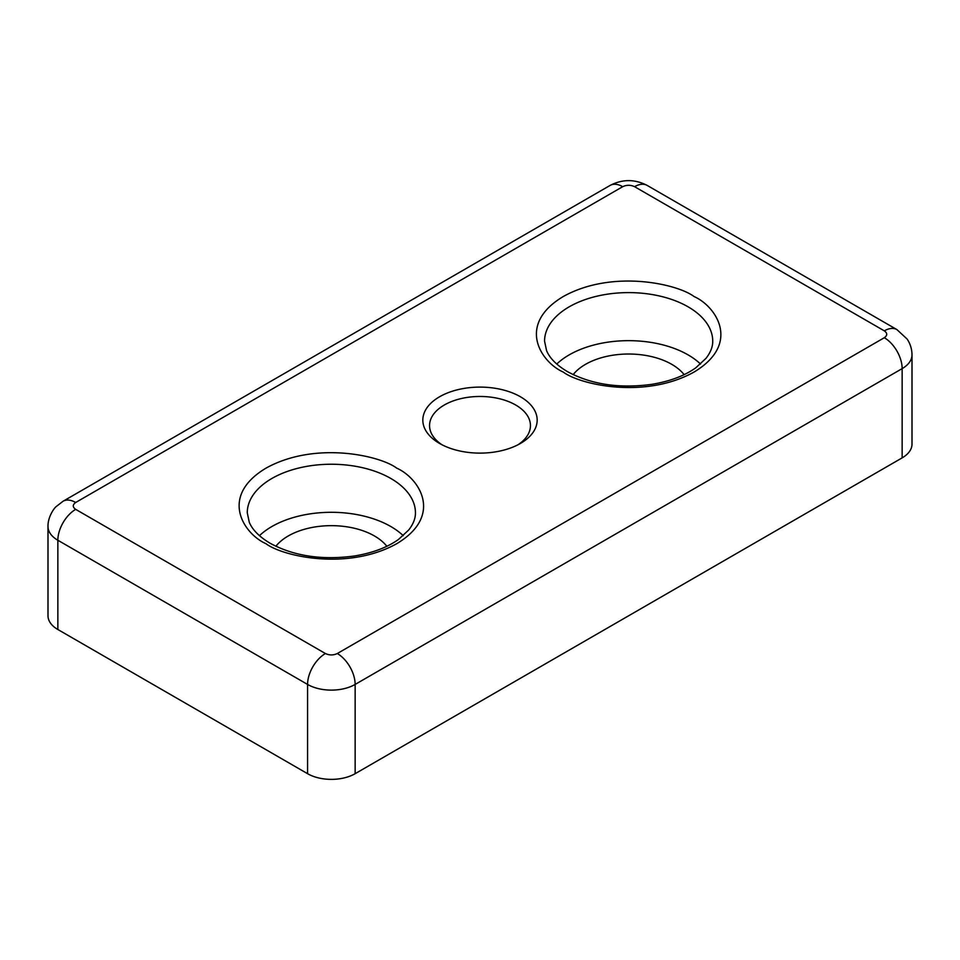 <?xml version="1.0" encoding="UTF-8"?>
<svg xmlns="http://www.w3.org/2000/svg" width="960" height="960" viewBox="0 0 960 960"><rect width="100%" height="100%" fill="white"/><g stroke="black" fill="none" stroke-linecap="round" stroke-linejoin="round"><path stroke-width="1.44" d="M520.428 396.768A57.18 33.012 0 0 0 439.572 396.768A57.18 33.012 0 0 0 439.572 443.448L439.572 443.448A57.18 33.012 0 0 0 520.428 443.448A57.18 33.012 0 0 0 520.428 396.768M517.908 444.828A50.448 29.124 0 0 0 530.448 425.604A50.448 29.124 0 0 0 515.676 405A50.448 29.124 0 0 0 460.692 398.688A50.448 29.124 0 0 0 429.552 425.604A50.448 29.124 0 0 0 442.092 444.828M700.536 364.032A84.084 48.552 0 0 0 688.104 354.888A84.084 48.552 0 0 0 556.752 364.032M403.248 535.668A84.084 48.552 0 0 0 390.816 526.524A84.084 48.552 0 0 0 259.464 535.668M573.156 374.64A60.96 35.196 180 0 1 671.748 364.332A60.96 35.196 180 0 1 684.132 374.64M275.868 546.276A60.96 35.196 180 0 1 374.46 535.968A60.96 35.196 180 0 1 386.844 546.276M337.296 653.532A25.224 14.568 60 0 1 355.14 684.432L902.148 368.616A33.636 19.416 0 0 0 912 354.888L912 444.144A33.636 19.416 180 0 1 902.148 457.872L355.14 773.688A33.636 19.416 180 0 1 307.572 773.688L57.852 629.508A33.636 19.416 180 0 1 48 615.78L48 526.524A33.636 19.416 0 0 0 57.852 540.252L307.572 684.432A25.224 14.568 -60 0 1 325.416 653.532L75.684 509.364C72.48 507.072 72.48 504.78 75.684 502.488L622.704 186.684C626.664 184.824 630.624 184.824 634.584 186.684L884.316 330.852C887.52 333.144 887.52 335.436 884.316 337.716L337.296 653.532C333.336 655.392 329.376 655.392 325.416 653.532M694.044 296.532C677.544 283.968 612.54 269.1 563.244 296.532C515.724 324.996 541.476 362.52 563.244 372.048C579.744 384.612 644.748 399.48 694.044 372.048C741.564 343.584 715.812 306.06 694.044 296.532M544.56 341.16A84.084 48.552 180 0 1 596.46 296.304A84.084 48.552 180 0 1 688.104 306.828A84.084 48.552 180 0 1 712.728 341.16C712.812 346.776 710.568 352.5 706.008 358.344L695.748 367.848C684.504 375.816 669.948 381.3 652.08 384.3C619.5 388.752 591.288 384.528 567.444 371.628C556.656 365.196 549.696 358.188 546.564 350.616L544.56 341.16M396.756 468.168C380.256 455.604 315.252 440.736 265.956 468.168C218.436 496.632 244.188 534.156 265.956 543.684C282.456 556.248 347.46 571.116 396.756 543.684C444.276 515.22 418.524 477.696 396.756 468.168M247.272 512.796A84.084 48.552 180 0 1 299.172 467.94A84.084 48.552 180 0 1 390.816 478.464A84.084 48.552 180 0 1 415.44 512.796C415.524 518.412 413.28 524.136 408.72 529.98L398.46 539.484C387.216 547.452 372.66 552.936 354.792 555.936C322.212 560.388 294 556.164 270.156 543.276C259.368 536.832 252.408 529.824 249.276 522.252L247.272 512.796M884.316 330.852A25.224 14.568 -60 0 1 896.928 329.604L647.208 185.436A25.224 14.568 120 0 0 634.584 186.684M622.704 186.684A25.224 14.568 -120 0 0 610.08 185.436L63.072 501.24A25.224 14.568 60 0 1 75.684 502.488M75.684 509.364A25.224 14.568 120 0 0 57.852 540.252L57.852 629.508M902.148 457.872L902.148 368.616A25.224 14.568 -120 0 0 884.316 337.716M307.572 773.688L307.572 684.432A33.636 19.416 0 0 0 355.14 684.432L355.14 773.688M647.208 185.436C634.836 179.028 622.452 179.028 610.08 185.436M896.928 329.604L907.152 339.072C910.332 343.86 911.952 349.128 912 354.888M63.072 501.24L56.208 506.568C54.024 508.176 47.712 517.212 48 526.524"/></g></svg>
